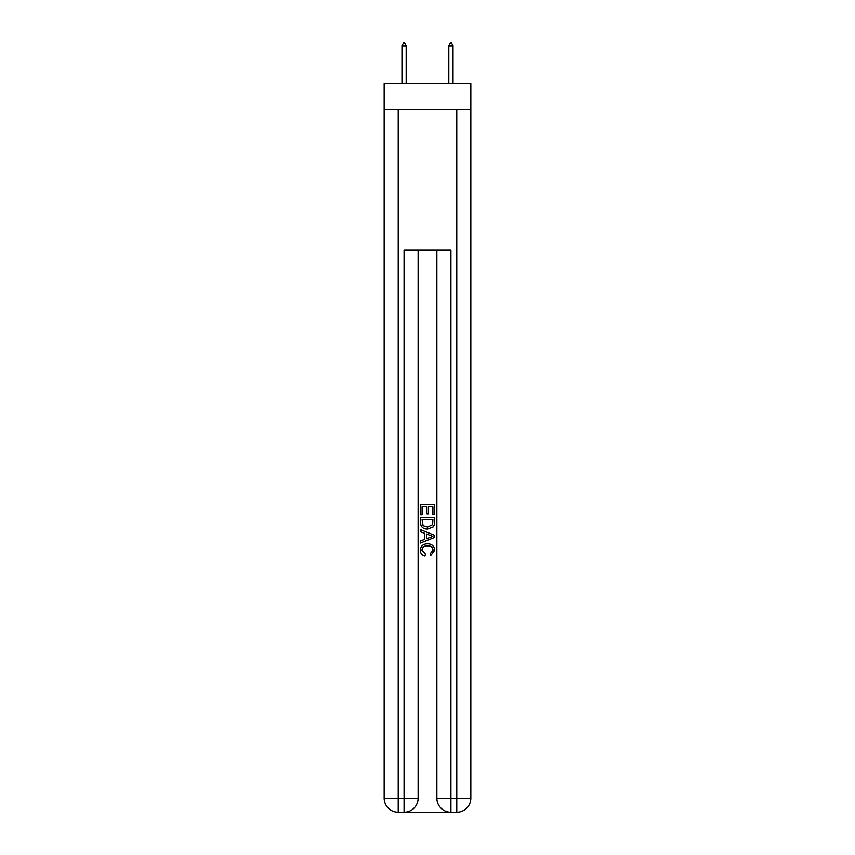 <?xml version="1.0" encoding="UTF-8"?>
<svg xmlns="http://www.w3.org/2000/svg" width="855" height="855" viewBox="0 0 855 855"><rect width="100%" height="100%" fill="white"/><g stroke="black" fill="none" stroke-linecap="round" stroke-linejoin="round"><path stroke-width="1.28" d="M470.838 109.515L470.838 83.747L384.162 83.747L384.162 109.515L470.838 109.515L470.838 798.196L456.784 798.196L456.784 109.515M405.131 812.25L449.869 812.25M450.927 812.25L450.927 798.196L436.873 798.196A14.054 14.054 0 0 0 450.927 812.25L456.784 812.25L456.784 798.196L450.927 798.196L450.927 250.055L404.073 250.055L404.073 798.196L384.162 798.196L384.162 109.515M418.127 250.055L418.127 798.196A14.054 14.054 0 0 1 404.073 812.25L398.216 812.25A14.054 14.054 0 0 1 384.162 798.196M436.873 798.196L436.873 250.055M456.784 812.25A14.054 14.054 0 0 0 470.838 798.196M420.468 514.849L420.468 504.578L434.532 504.578L434.532 514.486L432.908 514.486L432.908 506.555L428.579 506.555L428.579 513.951L426.955 513.951L426.955 506.555L422.092 506.555L422.092 514.849L420.468 514.849M420.468 522.587L420.468 517.553L434.532 517.553L434.329 524.842L433.325 526.883L427.575 529.085C423.086 529.095 420.713 526.937 420.468 522.587M422.092 519.53L423.086 525.75L427.607 527.097L432.619 524.703L432.908 519.53L422.092 519.53M420.468 531.789L420.468 529.683L434.532 535.262L434.532 537.496L420.468 543.075L420.468 540.969L424.796 539.377L424.796 533.381L420.468 531.789M430.311 535.422L426.421 533.98L426.421 538.778L432.908 536.384L430.311 535.422M421.91 550.182L425.437 554.126L424.967 556.113C421.996 555.333 420.436 553.42 420.297 550.374C420.671 546.056 423.107 543.887 427.607 543.855C431.925 543.951 434.287 546.11 434.703 550.331L430.621 555.75L430.193 553.773L433.09 550.235C432.673 547.2 430.845 545.736 427.618 545.843C424.326 545.672 422.423 547.115 421.91 550.182M406.178 45.796L404.426 42.75L403.72 42.75L401.968 45.796L406.178 45.796L406.178 83.747M401.968 45.796L401.968 83.747M450.574 42.75L451.28 42.75L453.032 45.796L448.822 45.796L450.574 42.75M453.032 83.747L453.032 45.796M448.822 83.747L448.822 45.796M398.216 109.515L398.216 812.25M418.127 798.196L404.073 798.196L404.073 812.25"/></g></svg>
